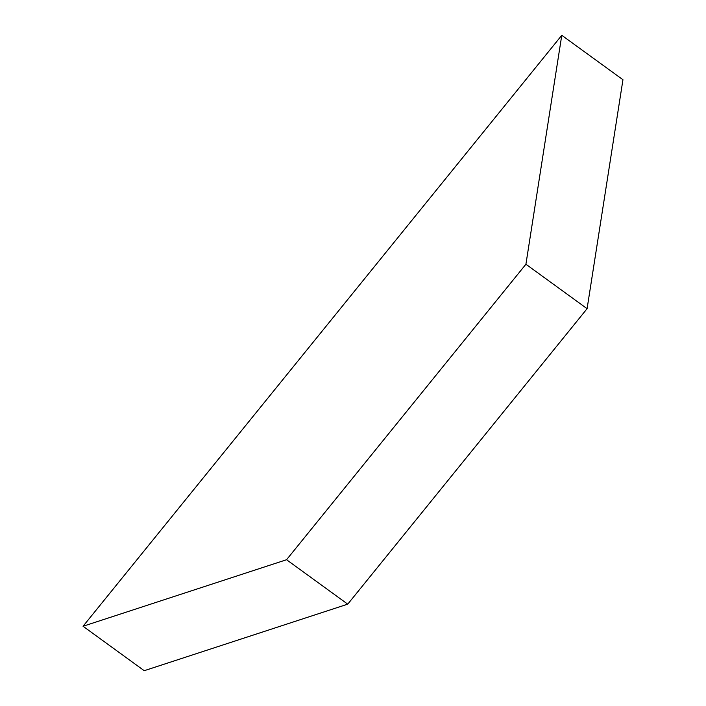<?xml version="1.0" encoding="UTF-8"?>
<svg xmlns="http://www.w3.org/2000/svg" width="706" height="706" viewBox="0 0 706 706"><rect width="100%" height="100%" fill="white"/><g stroke="black" fill="none" stroke-linecap="round" stroke-linejoin="round"><path stroke-width="1.06" d="M525.917 264.238L286.557 559.726L83.052 626.257L144.227 670.7L347.74 604.159L587.092 308.681L622.948 79.743L561.773 35.3L525.917 264.238L587.092 308.681M83.052 626.257L561.773 35.3M286.557 559.726L347.74 604.159"/></g></svg>
